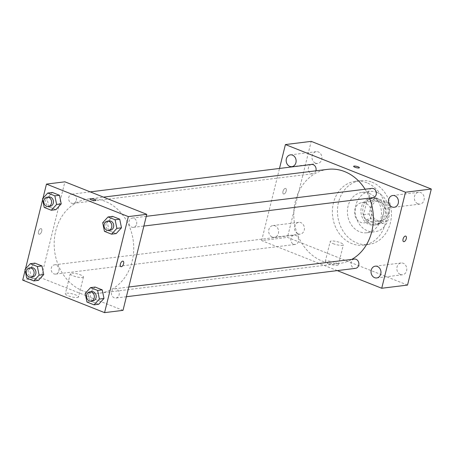 <?xml version="1.0" encoding="UTF-8"?>
<svg xmlns="http://www.w3.org/2000/svg" width="454" height="454" viewBox="0 0 454 454"><rect width="100%" height="100%" fill="white"/><g stroke="black" fill="none" stroke-linecap="round" stroke-linejoin="round"><path stroke-width="0.34" stroke-dasharray="2.27 1.7" d="M371.247 216.008A10.164 8.495 -97.1 0 0 361.815 202.671A10.164 8.495 -97.1 0 0 354.631 213.8A10.164 8.495 -97.1 0 0 364.312 222.84A10.164 8.495 -97.1 0 0 371.247 216.008M387.841 213.953A10.164 8.495 -97.1 0 0 378.403 200.617A10.164 8.495 -97.1 0 0 371.219 211.746A10.164 8.495 -97.1 0 0 380.9 220.786A10.164 8.495 -97.1 0 0 387.841 213.953M382.818 223.385L371.332 218.828A13.115 10.97 -97.1 0 1 369.113 213.919L372.45 200.447A13.115 10.97 -97.1 0 1 376.479 198.018L387.971 202.58A13.115 10.97 -97.1 0 1 390.19 207.489L386.853 220.962A13.115 10.97 -97.1 0 1 382.818 223.385L377.291 224.072L365.805 219.515L371.332 218.828M376.479 198.018L370.952 198.704L382.438 203.267L387.971 202.58M390.19 207.489L384.657 208.17L381.326 221.648L386.853 220.962M384.657 208.17A13.115 10.97 -97.1 0 0 382.438 203.267M370.952 198.704A13.115 10.97 -97.1 0 0 366.917 201.128L372.45 200.447M365.805 219.515A13.115 10.97 -97.1 0 1 363.586 214.606L366.917 201.128M377.291 224.072A13.115 10.97 -97.1 0 0 381.326 221.648M377.291 198.585A13.546 11.333 82.9 0 1 385.463 212.892A13.546 11.333 82.9 0 1 375.787 224.832A13.546 11.333 82.9 0 1 362.877 212.778A13.546 11.333 82.9 0 1 372.456 197.944A13.546 11.333 82.9 0 1 377.291 198.585M375.447 198.812A13.546 11.333 -97.1 0 0 370.612 198.171A13.546 11.333 -97.1 0 0 361.032 213.011A13.546 11.333 -97.1 0 0 373.943 225.065A13.546 11.333 -97.1 0 0 383.193 215.951A13.546 11.333 -97.1 0 0 375.447 198.812M363.586 214.606L369.113 213.919M377.03 192.411A20.322 16.997 82.9 0 1 389.288 213.874A20.322 16.997 82.9 0 1 374.777 231.784A20.322 16.997 82.9 0 1 355.414 213.703A20.322 16.997 82.9 0 1 369.783 191.446A20.322 16.997 82.9 0 1 377.03 192.411M369.198 193.381A20.322 16.997 82.9 0 1 381.456 214.844A20.322 16.997 82.9 0 1 366.94 232.754A20.322 16.997 82.9 0 1 347.577 214.674A20.322 16.997 82.9 0 1 361.946 192.417A20.322 16.997 82.9 0 1 369.198 193.381M371.968 182.173A32.177 26.911 82.9 0 1 391.382 216.161A32.177 26.911 82.9 0 1 368.398 244.519A32.177 26.911 82.9 0 1 337.736 215.894A32.177 26.911 82.9 0 1 360.487 180.652A32.177 26.911 82.9 0 1 371.968 182.173M366.9 182.803A32.177 26.911 -97.1 0 0 355.42 181.282A32.177 26.911 -97.1 0 0 332.669 216.524A32.177 26.911 -97.1 0 0 363.331 245.149A32.177 26.911 -97.1 0 0 385.304 223.504A32.177 26.911 -97.1 0 0 366.9 182.803M298.068 233.85A5.936 4.96 -97.1 0 0 300.19 234.133A5.936 4.96 -97.1 0 0 304.384 227.63A5.936 4.96 -97.1 0 0 298.726 222.352A5.936 4.96 -97.1 0 0 294.493 227.585A5.936 4.96 -97.1 0 0 298.068 233.85M400.411 274.477A5.936 4.96 -97.1 0 0 402.533 274.761A5.936 4.96 -97.1 0 0 406.727 268.257A5.936 4.96 -97.1 0 0 401.069 262.979A5.936 4.96 -97.1 0 0 396.836 268.212A5.936 4.96 -97.1 0 0 400.411 274.477M417.907 203.795A5.936 4.96 -97.1 0 0 420.024 204.079A5.936 4.96 -97.1 0 0 424.218 197.575A5.936 4.96 -97.1 0 0 418.565 192.297A5.936 4.96 -97.1 0 0 414.326 197.53A5.936 4.96 -97.1 0 0 417.907 203.795M315.564 163.168A5.936 4.96 -97.1 0 0 317.681 163.451A5.936 4.96 -97.1 0 0 321.875 156.948A5.936 4.96 -97.1 0 0 316.222 151.67A5.936 4.96 -97.1 0 0 311.983 156.902A5.936 4.96 -97.1 0 0 315.564 163.168M407.533 285.067L287.45 237.397L311.217 141.364M272.264 237.045A5.936 4.96 -97.1 0 0 274.381 237.328A5.936 4.96 -97.1 0 0 278.58 230.825A5.936 4.96 -97.1 0 0 272.922 225.547A5.936 4.96 -97.1 0 0 268.689 230.78A5.936 4.96 -97.1 0 0 272.264 237.045M337.265 270.612L261.646 240.592L287.45 237.397M328.14 263.626A6.776 1.549 13.9 0 0 334.751 265.284A6.776 1.549 13.9 0 0 338.4 264.801A6.776 1.549 13.9 0 0 332.197 261.669A6.776 1.549 13.9 0 0 325.251 261.544A6.776 1.549 13.9 0 0 328.14 263.626M333.088 243.628A6.776 1.549 13.9 0 0 339.7 245.279A6.776 1.549 13.9 0 0 343.349 244.797A6.776 1.549 13.9 0 0 337.146 241.67A6.776 1.549 13.9 0 0 330.2 241.545A6.776 1.549 13.9 0 0 333.088 243.628M353.638 166.312L353.638 166.312A2.962 0.675 13.9 0 0 356.35 167.685A2.962 0.675 13.9 0 0 359.392 167.736L359.392 167.736M403.578 241.63L403.578 241.63A2.962 1.476 -68.3 0 1 403.056 239.076A2.962 1.476 -68.3 0 1 405.762 236.12L405.762 236.12M261.646 240.592L279.499 168.445M286.202 191.009A2.962 1.476 111.7 0 0 285.679 188.45A2.962 1.476 111.7 0 0 283.217 190.663A2.962 1.476 111.7 0 0 283.495 193.96A2.962 1.476 111.7 0 0 286.202 191.009A2.962 1.476 111.7 0 0 285.685 188.45A2.962 1.476 111.7 0 0 283.217 190.663A2.962 1.476 111.7 0 0 283.495 193.96A2.962 1.476 111.7 0 0 286.202 191.009M293.602 244.207A4.676 3.91 -97.1 0 0 295.27 244.428A4.676 3.91 -97.1 0 0 298.46 241.284A4.676 3.91 -97.1 0 0 294.118 235.149A4.676 3.91 -97.1 0 0 290.781 239.269A4.676 3.91 -97.1 0 0 293.602 244.207M371.871 188.393A4.676 3.91 -97.1 0 0 368.534 192.513A4.676 3.91 -97.1 0 0 371.355 197.45A4.676 3.91 -97.1 0 0 373.023 197.672M311.614 164.473A4.676 3.91 -97.1 0 0 308.306 169.592A4.676 3.91 -97.1 0 0 312.761 173.746A4.676 3.91 -97.1 0 0 315.893 170.817M354.381 259.075A4.676 3.91 -97.1 0 0 351.186 262.219A4.676 3.91 -97.1 0 0 353.859 268.127A4.676 3.91 -97.1 0 0 355.527 268.348M369.545 198.097A47.42 39.657 -97.1 0 0 365.101 189.227M327.743 169.348A47.42 39.657 -97.1 0 0 294.215 221.285A47.42 39.657 -97.1 0 0 339.399 263.473A47.42 39.657 -97.1 0 0 351.759 259.399M132.159 261.254A47.42 39.657 -97.1 0 0 88.121 199.022A47.42 39.657 -97.1 0 0 54.599 250.96A47.42 39.657 -97.1 0 0 99.784 293.148A47.42 39.657 -97.1 0 0 132.159 261.254M111.57 291.894A4.676 3.91 82.9 0 1 114.76 288.75A4.676 3.91 82.9 0 1 119.215 292.909A4.676 3.91 82.9 0 1 115.912 298.028A4.676 3.91 82.9 0 1 111.57 291.894M76.334 200.282A4.676 3.91 -97.1 0 0 71.993 194.147A4.676 3.91 -97.1 0 0 68.69 199.266A4.676 3.91 -97.1 0 0 73.145 203.426A4.676 3.91 -97.1 0 0 76.334 200.282M136.592 224.202A4.676 3.91 -97.1 0 0 132.256 218.068A4.676 3.91 -97.1 0 0 128.947 223.186A4.676 3.91 -97.1 0 0 133.402 227.346A4.676 3.91 -97.1 0 0 136.592 224.202M58.844 270.964A4.676 3.91 -97.1 0 0 54.503 264.83A4.676 3.91 -97.1 0 0 51.2 269.948A4.676 3.91 -97.1 0 0 55.649 274.108A4.676 3.91 -97.1 0 0 58.844 270.964M123.006 310.354L41.132 277.854L64.899 181.816M26.707 278.115L31.315 277.547L38.408 280.362L31.315 277.547L29.555 268.933L34.884 263.138L29.555 268.933L24.947 269.506M104.46 231.353L109.068 230.785L116.162 233.6L109.068 230.785L107.303 222.176L112.632 216.376L107.303 222.176L102.695 222.744M25.118 270.357L25.475 268.933M42.614 199.675L42.965 198.25M44.203 207.433L48.811 206.865L55.899 209.68L48.811 206.865L47.046 198.25L52.375 192.456L47.046 198.25L42.438 198.824M86.969 302.035L91.577 301.467L98.666 304.282L91.577 301.467L89.813 292.858L95.141 287.059L89.813 292.858L85.204 293.426M22.7 280.135L41.132 277.854M77.39 297.529A6.776 1.549 13.9 0 0 78.508 296.984A6.776 1.549 13.9 0 0 72.305 293.857A6.776 1.549 13.9 0 0 65.353 293.732A6.776 1.549 13.9 0 0 69.825 296.377A6.776 1.549 13.9 0 0 77.39 297.529M41.728 231.234A2.962 1.476 111.7 0 0 41.206 228.68A2.962 1.476 111.7 0 0 38.738 230.887A2.962 1.476 111.7 0 0 39.021 234.19A2.962 1.476 111.7 0 0 41.728 231.234A2.962 1.476 111.7 0 0 41.206 228.68A2.962 1.476 111.7 0 0 38.743 230.887A2.962 1.476 111.7 0 0 39.021 234.19A2.962 1.476 111.7 0 0 41.728 231.234M120.895 266.691L120.889 266.691A2.962 1.476 -68.3 0 1 120.372 264.132A2.962 1.476 -68.3 0 1 123.079 261.181L123.079 261.181M82.339 277.525A6.776 1.549 13.9 0 0 83.457 276.985A6.776 1.549 13.9 0 0 77.254 273.858A6.776 1.549 13.9 0 0 70.308 273.734A6.776 1.549 13.9 0 0 74.779 276.373A6.776 1.549 13.9 0 0 82.339 277.525M95.811 200.384L95.811 200.379A2.962 0.675 -166.1 0 1 95.811 200.384A2.962 0.675 -166.1 0 1 95.323 200.617A2.962 0.675 -166.1 0 1 92.014 200.112A2.962 0.675 -166.1 0 1 90.057 198.96A2.962 0.675 -166.1 0 1 90.057 198.954L90.057 198.954M91.719 291.604A4.676 3.91 -97.1 0 0 88.417 296.723A4.676 3.91 -97.1 0 0 92.871 300.883M91.577 301.467L89.813 292.858M31.462 267.678A4.676 3.91 -97.1 0 0 28.159 272.803A4.676 3.91 -97.1 0 0 32.609 276.957M31.315 277.547L29.555 268.933M109.215 220.922A4.676 3.91 -97.1 0 0 105.907 226.041A4.676 3.91 -97.1 0 0 110.362 230.201M109.068 230.785L107.303 222.176M48.953 197.002A4.676 3.91 -97.1 0 0 45.65 202.121A4.676 3.91 -97.1 0 0 50.105 206.275M48.811 206.865L47.046 198.25M378.403 200.617L361.815 202.671M380.9 220.786L364.312 222.84M373.943 225.065L375.787 224.832M370.612 198.171L372.456 197.944M366.94 232.754L374.777 231.784M361.946 192.417L369.783 191.446M363.331 245.149L368.398 244.519M355.42 181.282L360.487 180.652M298.726 222.352L272.922 225.547M300.19 234.133L274.381 237.328M401.069 262.979L375.265 266.175M402.533 274.761L376.724 277.956M418.565 192.297L392.761 195.492M420.024 204.079L394.22 207.274M316.222 151.67L290.418 154.865M317.681 163.451L291.877 166.646M338.4 264.801L343.349 244.797M325.251 261.544L330.2 241.545M99.784 293.148L339.399 263.473M88.121 199.022L103.461 197.127M128.783 287.013L114.76 288.75M126.377 296.729L115.912 298.028M73.145 203.426L312.761 173.746M71.993 194.147L90.255 191.883M133.402 227.346L143.873 226.047M132.256 218.068L146.273 216.331M55.649 274.108L295.27 244.428M54.503 264.83L294.118 235.149M70.308 273.734L65.353 293.732M83.457 276.985L78.508 296.984"/><path stroke-width="0.68" d="M279.499 168.445L285.413 144.559L311.217 141.364L431.3 189.034L407.533 285.067L381.729 288.262L337.265 270.612M374.607 277.672A5.936 4.96 -97.1 0 0 376.724 277.956A5.936 4.96 -97.1 0 0 380.923 271.452A5.936 4.96 -97.1 0 0 375.265 266.175A5.936 4.96 -97.1 0 0 371.031 271.407A5.936 4.96 -97.1 0 0 374.607 277.672M392.103 206.99A5.936 4.96 -97.1 0 0 394.22 207.274A5.936 4.96 -97.1 0 0 398.413 200.776A5.936 4.96 -97.1 0 0 392.761 195.492A5.936 4.96 -97.1 0 0 388.522 200.725A5.936 4.96 -97.1 0 0 392.103 206.99M289.76 166.363A5.936 4.96 -97.1 0 0 291.877 166.646A5.936 4.96 -97.1 0 0 296.07 160.148A5.936 4.96 -97.1 0 0 290.418 154.865A5.936 4.96 -97.1 0 0 286.179 160.097A5.936 4.96 -97.1 0 0 289.76 166.363M285.413 144.559L405.496 192.229L431.3 189.034M359.392 167.736A2.962 0.675 13.9 0 0 357.429 166.578A2.962 0.675 13.9 0 0 354.126 166.079A2.962 0.675 13.9 0 0 353.638 166.312A2.962 0.675 13.9 0 0 356.35 167.679A2.962 0.675 13.9 0 0 359.392 167.736A2.962 0.675 13.9 0 0 357.434 166.578A2.962 0.675 13.9 0 0 354.126 166.073A2.962 0.675 13.9 0 0 353.638 166.312M405.496 192.229L381.729 288.262M403.056 239.076A2.962 1.476 -68.3 0 1 405.762 236.12A2.962 1.476 -68.3 0 1 406.046 239.423A2.962 1.476 -68.3 0 1 403.578 241.63A2.962 1.476 -68.3 0 1 403.056 239.076M405.762 236.12A2.962 1.476 -68.3 0 1 406.041 239.423A2.962 1.476 -68.3 0 1 403.578 241.63M143.873 226.047L373.023 197.672A4.676 3.91 -97.1 0 0 376.213 194.528A4.676 3.91 -97.1 0 0 371.871 188.393L146.273 216.331M315.893 170.817A4.676 3.91 -97.1 0 0 315.956 170.602A4.676 3.91 -97.1 0 0 311.614 164.473L90.255 191.883M126.377 296.729L355.527 268.348A4.676 3.91 -97.1 0 0 358.836 263.229A4.676 3.91 -97.1 0 0 354.381 259.075L128.783 287.013M351.759 259.399A47.42 39.657 -97.1 0 0 371.781 231.58A47.42 39.657 -97.1 0 0 369.545 198.097M365.101 189.227A47.42 39.657 -97.1 0 0 327.743 169.348L103.461 197.127M42.965 198.25L46.467 184.103L64.899 181.816L146.773 214.322L123.006 310.354L104.573 312.636L22.7 280.135L25.118 270.357M46.467 184.103L128.34 216.603L146.773 214.322M95.323 200.617A2.962 0.675 -166.1 0 1 92.014 200.112A2.962 0.675 -166.1 0 1 90.057 198.954A2.962 0.675 -166.1 0 1 93.098 199.011A2.962 0.675 -166.1 0 1 95.811 200.379A2.962 0.675 -166.1 0 1 95.323 200.617M34.884 263.138L41.972 265.953L43.737 274.562L38.408 280.362L43.737 274.562L41.972 265.953L34.884 263.138L30.276 263.712L37.364 266.526L39.129 275.135L33.8 280.93L26.707 278.115L24.947 269.506L30.276 263.712M112.632 216.376L119.725 219.191L121.485 227.806L116.162 233.6L121.485 227.806L119.725 219.191L112.632 216.376L108.024 216.95L115.117 219.764L116.877 228.373L111.553 234.168L104.46 231.353L102.695 222.744L108.024 216.95M25.475 268.933L42.614 199.675M128.34 216.603L104.573 312.636M52.375 192.456L59.463 195.271L61.228 203.88L55.899 209.68L61.228 203.88L59.463 195.271L52.375 192.456L47.766 193.029L54.855 195.844L56.619 204.453L51.291 210.247L44.203 207.433L42.438 198.824L47.766 193.029M95.141 287.059L102.229 289.873L103.994 298.488L98.666 304.282L103.994 298.488L102.229 289.873L95.141 287.059L90.533 287.632L97.621 290.447L99.386 299.055L94.057 304.85L86.969 302.035L85.204 293.426L90.533 287.632M120.372 264.137A2.962 1.476 -68.3 0 1 123.079 261.181A2.962 1.476 -68.3 0 1 123.363 264.478A2.962 1.476 -68.3 0 1 120.895 266.691A2.962 1.476 -68.3 0 1 120.372 264.137M123.079 261.181A2.962 1.476 -68.3 0 1 123.357 264.478A2.962 1.476 -68.3 0 1 120.889 266.691M90.057 198.954A2.962 0.675 -166.1 0 1 93.093 199.011A2.962 0.675 -166.1 0 1 95.811 200.379M91.027 301.11L92.871 300.883A4.676 3.91 -97.1 0 0 96.061 297.739A4.676 3.91 -97.1 0 0 91.719 291.604L89.881 291.831A4.676 3.91 -97.1 0 0 86.572 296.95A4.676 3.91 -97.1 0 0 91.027 301.11A4.676 3.91 -97.1 0 0 94.216 297.966A4.676 3.91 -97.1 0 0 89.881 291.831M97.621 290.447L102.229 289.873M99.386 299.055L103.994 298.488M94.057 304.85L98.666 304.282M30.77 277.19L32.609 276.957A4.676 3.91 -97.1 0 0 35.804 273.813A4.676 3.91 -97.1 0 0 31.462 267.678L29.618 267.911A4.676 3.91 -97.1 0 0 26.315 273.03A4.676 3.91 -97.1 0 0 30.77 277.19A4.676 3.91 -97.1 0 0 33.959 274.046A4.676 3.91 -97.1 0 0 29.618 267.911M37.364 266.526L41.972 265.953M39.129 275.135L43.737 274.562M33.8 280.93L38.408 280.362M108.517 230.428L110.362 230.201A4.676 3.91 -97.1 0 0 113.557 227.057A4.676 3.91 -97.1 0 0 109.215 220.922L107.371 221.149A4.676 3.91 -97.1 0 0 104.068 226.268A4.676 3.91 -97.1 0 0 108.517 230.428A4.676 3.91 -97.1 0 0 111.712 227.284A4.676 3.91 -97.1 0 0 107.371 221.149M115.117 219.764L119.725 219.191M116.877 228.373L121.485 227.806M111.553 234.168L116.162 233.6M48.26 206.508L50.105 206.275A4.676 3.91 -97.1 0 0 53.294 203.131A4.676 3.91 -97.1 0 0 48.953 197.002L47.108 197.229A4.676 3.91 -97.1 0 0 43.805 202.348A4.676 3.91 -97.1 0 0 48.26 206.508A4.676 3.91 -97.1 0 0 51.45 203.364A4.676 3.91 -97.1 0 0 47.108 197.229M54.855 195.844L59.463 195.271M56.619 204.453L61.228 203.88M51.291 210.247L55.899 209.68"/></g></svg>
